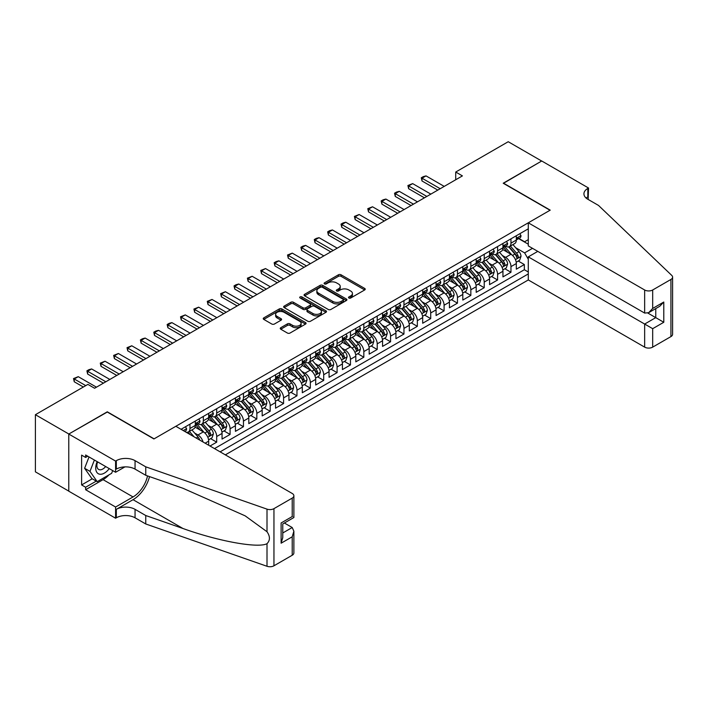 <?xml version="1.0" encoding="UTF-8"?>
<svg xmlns="http://www.w3.org/2000/svg" width="708" height="708" viewBox="0 0 708 708"><rect width="100%" height="100%" fill="white"/><g stroke="black" fill="none" stroke-linecap="round" stroke-linejoin="round"><path stroke-width="1.06" d="M348.894 298.006A1.301 0.752 0 0 0 350.734 298.006L364.682 289.953A1.859 1.071 0 0 0 365.222 289.191A1.859 1.071 0 0 0 364.682 288.43L341.052 274.793A1.859 1.071 0 0 0 338.424 274.793L324.476 282.846A1.301 0.752 0 0 0 324.096 283.377A1.301 0.752 0 0 0 324.476 283.908A1.301 0.752 0 0 0 326.308 283.908L328.114 282.864A5.938 3.434 0 0 1 336.521 282.864L338.486 283.996A5.938 3.434 0 0 1 340.229 286.421A5.938 3.434 0 0 1 338.486 288.855L336.681 289.891A1.301 0.752 0 0 0 336.3 290.422A1.301 0.752 0 0 0 336.681 290.953A1.301 0.752 0 0 0 338.521 290.953L340.327 289.908A5.938 3.434 0 0 1 348.725 289.908L350.699 291.05A5.938 3.434 0 0 1 352.442 293.475A5.938 3.434 0 0 1 350.699 295.9L348.894 296.944A1.301 0.752 0 0 0 348.513 297.475A1.301 0.752 0 0 0 348.894 298.006L348.894 296.944M280.784 327.698A1.859 1.071 0 0 0 280.244 328.459A1.859 1.071 0 0 0 280.784 329.211L287.413 333.043A1.859 1.071 0 0 0 290.041 333.043L305.537 324.096A1.859 1.071 0 0 0 306.077 323.344A1.859 1.071 0 0 0 305.537 322.582L281.899 308.936A1.859 1.071 0 0 0 279.279 308.936L263.783 317.883A1.859 1.071 0 0 0 263.243 318.644A1.859 1.071 0 0 0 263.783 319.397L271.792 324.025A1.859 1.071 0 0 0 274.421 324.025L281.049 320.193A1.859 1.071 0 0 0 281.589 319.441A1.859 1.071 0 0 0 281.049 318.68L277.076 316.387A4.965 2.867 0 0 1 275.624 314.361A4.965 2.867 0 0 1 278.686 311.706A4.965 2.867 0 0 1 284.103 312.334L299.661 321.308A4.965 2.867 0 0 1 301.112 323.344A4.965 2.867 0 0 1 298.05 325.99A4.965 2.867 0 0 1 292.634 325.37L290.041 323.875A1.859 1.071 0 0 0 287.413 323.875L280.784 327.698L280.784 329.211M107.297 412.038L68.835 434.013L35.4 414.702L35.4 471.847L68.773 491.113M107.297 411.808L154.105 438.836L550.028 210.258L503.211 183.23L541.664 161.026L508.229 141.724L455.722 172.035L455.722 179.752M35.4 414.702L87.898 384.391L94.589 388.258L462.413 175.894L455.722 172.035M328.246 309.467A1.859 1.071 0 0 0 330.875 309.467L346.362 300.528A1.859 1.071 0 0 0 346.911 299.767A1.859 1.071 0 0 0 346.362 299.006L322.733 285.368A1.859 1.071 0 0 0 320.104 285.368L304.617 294.307A1.859 1.071 0 0 0 304.068 295.068A1.859 1.071 0 0 0 304.617 295.829L328.246 309.467M300.608 298.289A1.301 0.752 0 0 1 301.927 298.466L325.928 312.325L310.458 321.255A1.859 1.071 0 0 1 307.83 321.255L284.2 307.608L290.829 303.812L290.829 302.272L284.2 306.095A1.859 1.071 0 0 0 283.66 306.856A1.859 1.071 0 0 0 284.2 307.608L284.2 306.095M290.829 303.812A1.859 1.071 0 0 1 293.457 303.812L293.457 302.272A1.859 1.071 0 0 0 290.829 302.272M293.457 302.272L303.042 307.803A1.859 1.071 0 0 0 305.67 307.803L310.06 305.263A1.859 1.071 0 0 0 310.608 304.502A1.859 1.071 0 0 0 310.06 303.75L300.086 297.988A1.301 0.752 0 0 1 299.705 297.457A1.301 0.752 0 0 1 300.511 296.758A1.301 0.752 0 0 1 301.927 296.926L325.954 310.794A1.859 1.071 0 0 1 326.494 311.555A1.859 1.071 0 0 1 325.954 312.308L325.954 310.794M210.019 446.022L216.701 442.155L210.621 438.641M207.993 425.313L211.356 427.251A7.567 4.372 60 0 1 216.701 436.517L222.055 433.429L222.055 439.066L230.082 434.438L223.993 430.924M221.374 417.596L224.728 419.534A7.567 4.372 60 0 1 230.082 428.8L235.428 425.712L235.428 431.349L243.455 426.712L237.375 423.198M234.746 409.87L238.109 411.808A7.567 4.372 60 0 1 243.455 421.074L248.809 417.986L248.809 423.623L256.836 418.994L250.747 415.481M248.127 402.144L251.482 404.082A7.567 4.372 60 0 1 256.836 413.357L262.181 410.268L262.181 415.906L270.208 411.268L264.119 407.755M261.5 394.427L264.854 396.365A7.567 4.372 60 0 1 270.208 405.631L275.554 402.542L275.554 408.18L283.581 403.542L277.501 400.029M274.872 386.701L278.235 388.639A7.567 4.372 60 0 1 283.581 397.905L288.935 394.816L288.935 400.454L296.962 395.825L290.873 392.312M288.253 378.984L291.608 380.922A7.567 4.372 60 0 1 296.962 390.188L302.307 387.099L302.307 392.736L310.334 388.099L304.245 384.586M301.626 371.257L304.98 373.196A7.567 4.372 60 0 1 310.334 382.462L315.688 379.373L315.688 385.01L323.706 380.382L317.626 376.868M314.998 363.54L318.361 365.478A7.567 4.372 60 0 1 323.706 374.744L329.061 371.656L329.061 377.293L337.088 372.656L330.999 369.142M328.379 355.814L331.733 357.752A7.567 4.372 60 0 1 337.088 367.018L342.433 363.93L342.433 369.567L350.46 364.939L344.371 361.425M341.752 348.088L345.106 350.026A7.567 4.372 60 0 1 350.46 359.301L355.814 356.212L355.814 361.85L363.832 357.213L357.752 353.699M355.124 340.371L358.487 342.309A7.567 4.372 60 0 1 363.832 351.575L369.187 348.486L369.187 354.124L377.214 349.486L371.125 345.973M368.505 332.645L371.859 334.583A7.567 4.372 60 0 1 377.214 343.849L382.559 340.76L382.559 346.398L390.586 341.769L384.497 338.256M381.877 324.928L385.24 326.866A7.567 4.372 60 0 1 390.586 336.132L395.94 333.043L395.94 338.681L403.958 334.043L397.878 330.53M395.25 317.202L398.613 319.14A7.567 4.372 60 0 1 403.958 328.406L409.312 325.317L409.312 330.955L417.339 326.326L411.251 322.813M408.631 309.476L411.985 311.423A7.567 4.372 60 0 1 417.339 320.689L422.685 317.6L422.685 323.237L430.712 318.6L424.632 315.087M422.003 301.758L425.366 303.697A7.567 4.372 60 0 1 430.712 312.963L436.066 309.874L436.066 315.511L444.093 310.883L438.004 307.361M435.385 294.032L438.739 295.971A7.567 4.372 60 0 1 444.093 305.245L449.438 302.148L449.438 307.785L457.465 303.157L451.377 299.643M448.757 286.315L452.111 288.253A7.567 4.372 60 0 1 457.465 297.519L462.811 294.431L462.811 300.068L470.838 295.431L464.758 291.917M462.129 278.589L465.492 280.527A7.567 4.372 60 0 1 470.838 289.793L476.192 286.705L476.192 292.342L484.219 287.714L478.13 284.2M475.51 270.872L478.865 272.81A7.567 4.372 60 0 1 484.219 282.076L489.564 278.987L489.564 284.625L497.591 279.987L491.502 276.474M488.883 263.146L492.237 265.084A7.567 4.372 60 0 1 497.591 274.35L502.945 271.261L502.945 276.899L510.964 272.27L510.964 266.633A7.567 4.372 -120 0 0 505.618 257.367L502.255 255.42M504.884 268.757L510.964 272.27M208.683 445.244L208.683 441.155A7.567 4.372 -120 0 0 203.329 431.889L195.054 427.11M203.019 441.978A7.567 4.372 60 0 0 197.983 434.978L194.62 433.039M222.055 433.429A7.567 4.372 -120 0 0 216.701 424.163L208.435 419.393M235.428 425.712A7.567 4.372 -120 0 0 230.082 416.446L221.808 411.667M248.809 417.986A7.567 4.372 -120 0 0 243.455 408.72L235.189 403.941M262.181 410.268A7.567 4.372 -120 0 0 256.836 400.994L248.561 396.223M275.554 402.542A7.567 4.372 -120 0 0 270.208 393.276L261.933 388.497M288.935 394.816A7.567 4.372 -120 0 0 283.581 385.55L275.315 380.78M302.307 387.099A7.567 4.372 -120 0 0 296.962 377.833L288.687 373.054M315.688 379.373A7.567 4.372 -120 0 0 310.334 370.107L302.059 365.337M329.061 371.656A7.567 4.372 -120 0 0 323.706 362.39L315.441 357.611M342.433 363.93A7.567 4.372 -120 0 0 337.088 354.664L328.813 349.885M355.814 356.212A7.567 4.372 -120 0 0 350.46 346.938L342.185 342.168M369.187 348.486A7.567 4.372 -120 0 0 363.832 339.221L355.566 334.441M382.559 340.76A7.567 4.372 -120 0 0 377.214 331.494L368.939 326.724M395.94 333.043A7.567 4.372 -120 0 0 390.586 323.777L382.311 318.998M409.312 325.317A7.567 4.372 -120 0 0 403.958 316.051L395.692 311.272M422.685 317.6A7.567 4.372 -120 0 0 417.339 308.334L409.065 303.555M436.066 309.874A7.567 4.372 -120 0 0 430.712 300.608L422.446 295.829M449.438 302.148A7.567 4.372 -120 0 0 444.093 292.882L435.818 288.112M462.811 294.431A7.567 4.372 -120 0 0 457.465 285.165L449.191 280.386M476.192 286.705A7.567 4.372 -120 0 0 470.838 277.439L462.572 272.668M489.564 278.987A7.567 4.372 -120 0 0 484.219 269.721L475.944 264.942M502.945 271.261A7.567 4.372 -120 0 0 497.591 261.995L489.316 257.216M225.33 454.863L528.292 279.952L644.652 347.132L644.652 324.043L655.758 317.635L655.758 308.591M220.117 451.846L528.292 273.925M528.292 228.826L181.062 429.296M197.913 423.818L197.983 423.853A7.567 4.372 60 0 0 201.762 424.234L207.117 421.145A7.567 4.372 -120 0 0 208.683 417.676L208.683 413.357M211.285 416.092L211.356 416.136A7.567 4.372 60 0 0 215.135 416.508L220.489 413.419A7.567 4.372 -120 0 0 222.055 409.959L222.055 405.631M224.657 408.374L224.728 408.41A7.567 4.372 60 0 0 228.516 408.781L233.861 405.693A7.567 4.372 -120 0 0 235.428 402.233L235.428 397.905M238.038 400.648L238.109 400.693A7.567 4.372 60 0 0 241.888 401.064L247.242 397.976A7.567 4.372 -120 0 0 248.809 394.506L248.809 390.188M251.411 392.922L251.482 392.967A7.567 4.372 60 0 0 255.261 393.338L260.615 390.25A7.567 4.372 -120 0 0 262.181 386.789L262.181 382.462M264.783 385.205L264.854 385.24A7.567 4.372 60 0 0 268.642 385.621L273.987 382.532A7.567 4.372 -120 0 0 275.554 379.063L275.554 374.744M278.164 377.479L278.235 377.523A7.567 4.372 60 0 0 282.014 377.895L287.368 374.806A7.567 4.372 -120 0 0 288.935 371.346L288.935 367.018M291.537 369.762L291.608 369.797A7.567 4.372 60 0 0 295.395 370.178L300.741 367.089A7.567 4.372 -120 0 0 302.307 363.62L302.307 359.292M304.918 362.036L304.98 362.08A7.567 4.372 60 0 0 308.768 362.452L314.113 359.363A7.567 4.372 -120 0 0 315.688 355.903L315.688 351.575M318.29 354.319L318.361 354.354A7.567 4.372 60 0 0 322.14 354.726L327.494 351.637A7.567 4.372 -120 0 0 329.061 348.177L329.061 343.849M331.663 346.593L331.733 346.637A7.567 4.372 60 0 0 335.521 347.009L340.867 343.92A7.567 4.372 -120 0 0 342.433 340.451L342.433 336.132M345.044 338.866L345.106 338.911A7.567 4.372 60 0 0 348.894 339.282L354.248 336.194A7.567 4.372 -120 0 0 355.814 332.733L355.814 328.406M358.416 331.149L358.487 331.185A7.567 4.372 60 0 0 362.266 331.565L367.62 328.477A7.567 4.372 -120 0 0 369.187 325.007L369.187 320.689M371.788 323.423L371.859 323.468A7.567 4.372 60 0 0 375.647 323.839L380.993 320.751A7.567 4.372 -120 0 0 382.559 317.29L382.559 312.963M385.17 315.706L385.24 315.741A7.567 4.372 60 0 0 389.019 316.122L394.374 313.033A7.567 4.372 -120 0 0 395.94 309.564L395.94 305.236M398.542 307.98L398.613 308.024A7.567 4.372 60 0 0 402.392 308.396L407.746 305.307A7.567 4.372 -120 0 0 409.312 301.847L409.312 297.519M411.914 300.254L411.985 300.298A7.567 4.372 60 0 0 415.773 300.67L421.118 297.581A7.567 4.372 -120 0 0 422.685 294.121L422.685 289.793M425.296 292.537L425.366 292.572A7.567 4.372 60 0 0 429.145 292.953L434.5 289.864A7.567 4.372 -120 0 0 436.066 286.395L436.066 282.076M438.668 284.811L438.739 284.855A7.567 4.372 60 0 0 442.518 285.227L447.872 282.138A7.567 4.372 -120 0 0 449.438 278.678L449.438 274.35M452.04 277.094L452.111 277.129A7.567 4.372 60 0 0 455.899 277.509L461.244 274.421A7.567 4.372 -120 0 0 462.811 270.952L462.811 266.633M465.421 269.367L465.492 269.412A7.567 4.372 60 0 0 469.271 269.783L474.625 266.695A7.567 4.372 -120 0 0 476.192 263.234L476.192 258.907M478.794 261.65L478.865 261.686A7.567 4.372 60 0 0 482.652 262.066L487.998 258.969A7.567 4.372 -120 0 0 489.564 255.508L489.564 251.181M492.175 253.924L492.237 253.968A7.567 4.372 60 0 0 496.025 254.34L501.37 251.251A7.567 4.372 -120 0 0 502.945 247.791L502.945 243.464M214.497 448.606L524.345 269.721L524.345 264.544L516.318 269.182L516.318 263.544A7.567 4.372 -120 0 0 510.964 254.278L502.698 249.499M505.547 246.198L505.618 246.242A7.567 4.372 -120 0 0 509.397 246.614A7.567 4.372 -120 0 0 510.964 243.154L510.964 238.826M509.397 246.614L514.751 243.525A7.567 4.372 -120 0 0 516.318 240.065L516.318 235.737M181.929 429.8L181.929 428.8M189.956 424.163L189.956 428.49A7.567 4.372 60 0 1 188.39 431.951A7.567 4.372 60 0 1 186.054 432.181M188.39 431.951L193.735 428.862A7.567 4.372 -120 0 0 195.302 425.402L195.302 421.074M203.329 416.446L203.329 420.764A7.567 4.372 60 0 1 201.762 424.234M216.701 408.72L216.701 413.047A7.567 4.372 60 0 1 215.135 416.508M230.082 400.994L230.082 405.321A7.567 4.372 60 0 1 228.516 408.781M243.455 393.276L243.455 397.595A7.567 4.372 60 0 1 241.888 401.064M256.836 385.55L256.836 389.878A7.567 4.372 60 0 1 255.261 393.338M270.208 377.833L270.208 382.152A7.567 4.372 60 0 1 268.642 385.621M283.581 370.107L283.581 374.435A7.567 4.372 60 0 1 282.014 377.895M296.962 362.39L296.962 366.709A7.567 4.372 60 0 1 295.395 370.178M310.334 354.664L310.334 358.991A7.567 4.372 60 0 1 308.768 362.452M323.706 346.938L323.706 351.265A7.567 4.372 60 0 1 322.14 354.726M337.088 339.221L337.088 343.539A7.567 4.372 60 0 1 335.521 347.009M350.46 331.494L350.46 335.822A7.567 4.372 60 0 1 348.894 339.282M363.832 323.777L363.832 328.096A7.567 4.372 60 0 1 362.266 331.565M377.214 316.051L377.214 320.379A7.567 4.372 60 0 1 375.647 323.839M390.586 308.334L390.586 312.653A7.567 4.372 60 0 1 389.019 316.122M403.958 300.608L403.958 304.936A7.567 4.372 60 0 1 402.392 308.396M417.339 292.882L417.339 297.21A7.567 4.372 60 0 1 415.773 300.67M430.712 285.165L430.712 289.484A7.567 4.372 60 0 1 429.145 292.953M444.093 277.439L444.093 281.766A7.567 4.372 60 0 1 442.518 285.227M457.465 269.721L457.465 274.04A7.567 4.372 60 0 1 455.899 277.509M470.838 261.995L470.838 266.323A7.567 4.372 60 0 1 469.271 269.783M484.219 254.269L484.219 258.597A7.567 4.372 60 0 1 482.652 262.066M497.591 246.552L497.591 250.88A7.567 4.372 60 0 1 496.025 254.34M497.591 274.35L497.591 279.987M484.219 282.076L484.219 287.714M470.838 289.793L470.838 295.431M457.465 297.519L457.465 303.157M444.093 305.245L444.093 310.883M430.712 312.963L430.712 318.6M417.339 320.689L417.339 326.326M403.958 328.406L403.958 334.043M390.586 336.132L390.586 341.769M377.214 343.849L377.214 349.486M363.832 351.575L363.832 357.213M350.46 359.301L350.46 364.939M337.088 367.018L337.088 372.656M323.706 374.744L323.706 380.382M310.334 382.462L310.334 388.099M296.962 390.188L296.962 395.825M283.581 397.905L283.581 403.542M270.208 405.631L270.208 411.268M256.836 413.357L256.836 418.994M243.455 421.074L243.455 426.712M230.082 428.8L230.082 434.438M216.701 436.517L216.701 442.155M528.292 259.252L524.61 252.88L515.636 247.703M524.61 252.88L532.505 248.331M518.654 238.631L528.292 244.198M518.92 238.481L524.61 241.764L528.292 239.64M518.256 261.031L524.345 264.544M524.345 269.721L528.292 271.996M349.416 298.192L350.699 297.449A5.938 3.434 0 0 0 352.442 295.024L352.442 293.475M340.229 286.421L340.229 287.97A5.938 3.434 0 0 1 338.486 290.395L337.203 291.138M364.682 288.43L364.682 289.953L341.052 276.332A1.859 1.071 0 0 0 338.424 276.332L324.99 284.085M346.362 299.006L346.362 300.528L322.733 286.908A1.859 1.071 0 0 0 320.104 286.908L304.644 295.838M343.079 300.298A1.301 0.752 0 0 0 343.46 299.767A1.301 0.752 0 0 0 343.079 299.236L322.344 287.262A1.301 0.752 0 0 0 320.503 287.262L318.6 288.36A5.938 3.434 0 0 0 316.857 290.784A5.938 3.434 0 0 0 318.6 293.209L332.778 301.396A5.938 3.434 0 0 0 341.176 301.396L343.079 300.298L343.079 301.838A1.301 0.752 0 0 0 343.46 301.307L343.46 299.767M316.857 290.784L316.857 292.324A5.938 3.434 0 0 0 318.6 294.758L318.6 293.209M343.079 301.838L341.176 302.944A5.938 3.434 0 0 1 332.778 302.944L318.6 294.758M293.457 303.812L303.042 309.343A1.859 1.071 0 0 0 305.67 309.343L310.06 306.803A1.859 1.071 0 0 0 310.608 306.051L310.608 304.502M312.989 313.547A4.965 2.867 0 0 0 318.396 314.166A4.965 2.867 0 0 0 321.467 311.511A4.965 2.867 0 0 0 320.007 309.484L314.529 306.325A1.859 1.071 0 0 0 311.901 306.325L307.502 308.865A1.859 1.071 0 0 0 306.962 309.617A1.859 1.071 0 0 0 307.502 310.378L312.989 313.547L312.989 315.087A4.965 2.867 0 0 0 318.396 315.706A4.965 2.867 0 0 0 321.467 313.06L321.467 311.511M306.962 309.617L306.962 311.166A1.859 1.071 0 0 0 307.502 311.927L307.502 310.378M312.989 315.087L307.502 311.927M301.112 323.344L301.112 324.884A4.965 2.867 0 0 1 298.05 327.53A4.965 2.867 0 0 1 292.634 326.91L290.041 325.414A1.859 1.071 0 0 0 287.413 325.414L280.81 329.229M275.624 314.361L275.624 315.901A4.965 2.867 0 0 0 277.076 317.927L277.076 316.387M281.049 318.68L281.049 320.193L277.076 317.927M305.511 324.114L281.899 310.485A1.859 1.071 0 0 0 279.279 310.485L263.81 319.414M516.203 262.217L519.663 260.217L521 256.358A5.009 2.894 -120 0 0 519.044 251.65L512.937 244.579M511.707 254.765L504.724 246.676M507.733 252.411L503.68 247.711A12.009 6.938 -120 0 0 503.308 247.296M508.716 246.888L514.902 254.048A5.009 2.894 60 0 1 516.69 257.5C517.442 258.509 517.973 258.199 518.291 256.57A5.009 2.894 -120 0 0 516.504 253.119L510.397 246.048M509.079 246.773L515.725 254.464A2.558 1.478 60 0 1 516.371 255.464L518.291 256.57M516.69 257.5L517.052 258.093M519.858 233.693L521 235.667A5.009 2.894 60 0 1 519.964 237.879L517.415 239.348A5.009 2.894 -120 0 0 518.291 238.189L518.185 237.746M516.486 239.578L516.504 239.578A5.009 2.894 -120 0 0 517.415 239.348M517.645 237.817L518.291 238.189C517.973 237.437 517.442 237.746 516.69 239.118A5.009 2.894 60 0 1 516.318 239.835M440.208 188.709L422.021 178.212L422.021 180.991L421.287 177.788L423.287 176.628L426.03 175.894L444.226 186.399M437.801 190.098L422.021 180.991M426.03 175.894L422.021 178.212L421.287 177.788M97.182 461.651A12.293 7.098 120 0 0 100.067 474.254A12.293 7.098 120 0 0 109.244 468.608M97.598 461.89A8.416 4.859 120 0 0 98.624 469.422A8.416 4.859 120 0 0 99.855 469.802A8.416 4.859 120 0 0 105.66 466.545M112.696 470.599L111.634 473.316L97.2 481.652L91.845 478.564L84.624 468.298L89.031 456.943M97.2 481.652L89.978 471.386L94.385 460.032M84.624 468.298L89.978 471.386M537.788 251.375L528.292 256.862L652.679 328.68L652.679 347.132L670.936 336.592L670.936 279.448A5.673 3.275 0 0 0 672.6 277.129A5.673 3.275 0 0 0 671.786 275.439L598.508 205.426L587.808 199.249A13.24 7.646 180 0 1 583.932 193.85A13.24 7.646 180 0 1 587.808 188.443L588.543 188.018L541.726 160.99L503.406 183.345M528.292 256.862L528.292 279.952M503.406 183.115L550.222 210.143L528.292 222.808L644.652 289.988A5.673 3.275 0 0 0 652.679 289.988L670.936 279.448M588.543 188.018L588.144 199.444M528.292 222.808L528.292 245.897L644.652 313.078L644.652 289.988M672.6 277.129L672.6 334.273A5.673 3.275 180 0 1 670.936 336.592M652.679 347.132A5.673 3.275 180 0 1 644.652 347.132M586.144 198.072A13.24 7.646 180 0 1 587.808 196.895L587.808 188.443M647.864 313.078L663.785 322.273L652.679 328.68M652.679 289.988L652.679 308.449L648.67 312.679L644.652 313.078M652.679 308.449L663.785 302.033L659.768 306.272L648.67 312.679M175.841 426.287L292.209 493.467A5.673 3.275 -0 0 1 293.873 495.786A5.673 3.275 -0 0 1 292.209 498.105L273.952 508.645L273.952 565.789A5.673 3.275 180 0 1 267.005 566.276L145.751 523.973L135.051 517.796A13.24 7.646 -0 0 0 116.324 517.796L115.59 518.221L68.773 491.193L68.773 434.048L107.094 411.923L153.91 438.951L175.841 426.287M145.751 523.973L145.751 515.521L182.929 528.487C218.462 541.301 258.163 548.47 267.005 543.682C270.226 540.381 270.226 536.399 267.005 531.735L245.189 515.866L182.929 488.255L145.751 475.289L135.051 469.112A13.24 7.646 -0 0 0 116.324 469.112L116.324 460.651L115.59 461.076L68.773 434.048M145.751 475.289L145.751 466.829L135.051 460.651A13.24 7.646 -0 0 0 116.324 460.651M182.929 528.487L133.042 499.689L116.324 509.344A13.24 7.646 -0 0 1 135.051 509.344L145.751 515.521M292.209 555.249L292.209 536.797L293.873 531.204L293.873 552.93A5.673 3.275 180 0 1 292.209 555.249L273.952 565.789M267.005 531.735L267.005 509.132L145.751 466.829M108.979 474.856A21.284 12.284 -60 0 1 103.076 479.652L85.624 489.724L85.624 487.254L96.261 481.113M87.765 456.209L85.624 457.448L81.615 455.129L81.615 484.936L85.624 487.254M85.624 457.448L85.624 454.978L115.59 472.271L115.59 461.076M115.59 518.221L115.59 507.025L133.042 496.945A21.284 12.284 120 0 0 147.529 475.909M85.624 489.724L115.59 507.025M284.377 523L292.209 527.531L293.873 531.204M133.042 499.689A24.638 14.222 120 0 0 149.521 476.599M124.927 466.882L115.59 472.271M267.005 509.132A5.673 3.275 -0 0 0 273.952 508.645M81.615 484.936L92.252 478.794M292.209 536.797L281.111 543.204L282.766 537.611L282.766 523.929L293.873 517.521L293.873 495.786M281.111 543.204L281.111 522.973C283.271 524.221 283.271 524.221 281.111 522.973L292.209 516.557C294.378 517.813 294.378 517.813 292.209 516.566L292.209 498.105M502.83 269.934L506.282 267.943L507.618 264.084A5.009 2.894 -120 0 0 505.671 259.376L499.556 252.296M498.335 262.482L491.352 254.402M494.361 260.128L490.308 255.438A12.009 6.938 -120 0 0 489.936 255.022M495.343 254.614L501.521 261.765A5.009 2.894 60 0 1 503.308 265.226C504.061 266.226 504.6 265.925 504.919 264.296A5.009 2.894 -120 0 0 503.131 260.845L497.016 253.765M495.706 254.491L502.344 262.181A2.558 1.478 60 0 1 502.99 263.181L504.919 264.296M503.308 265.226L503.671 265.819M489.449 277.66L492.91 275.669L494.246 271.801A5.009 2.894 -120 0 0 492.299 267.093L486.184 260.022M484.962 270.208L477.971 262.119M480.98 267.854L476.926 263.164A12.009 6.938 -120 0 0 476.555 262.739M481.971 262.332L488.148 269.491A5.009 2.894 60 0 1 489.936 272.943C490.688 273.952 491.228 273.642 491.538 272.014A5.009 2.894 -120 0 0 489.75 268.562L483.644 261.491M482.334 262.217L488.971 269.907A2.558 1.478 60 0 1 489.617 270.907L491.538 272.014M489.936 272.943L490.299 273.536M476.077 285.386L479.537 283.386L480.874 279.527A5.009 2.894 -120 0 0 478.918 274.819L472.811 267.739M471.581 277.934L464.598 269.845M467.607 275.571L463.554 270.881A12.009 6.938 -120 0 0 463.182 270.465M468.59 270.058L474.776 277.209A5.009 2.894 60 0 1 476.564 280.669C477.316 281.678 477.847 281.368 478.165 279.74A5.009 2.894 -120 0 0 476.378 276.288L470.262 269.208M468.953 269.943L475.599 277.633A2.558 1.478 60 0 1 476.236 278.625L478.165 279.74M476.564 280.669L476.926 281.262M462.705 293.103L466.156 291.112L467.492 287.244A5.009 2.894 -120 0 0 465.545 282.545L459.43 275.465M458.209 285.651L451.226 277.563M454.235 283.297L450.182 278.607A12.009 6.938 -120 0 0 449.81 278.182M455.217 277.775L461.395 284.935A5.009 2.894 60 0 1 463.182 288.386C463.935 289.395 464.475 289.085 464.793 287.466A5.009 2.894 -120 0 0 463.005 284.005L456.89 276.934M455.58 277.66L462.218 285.351A2.558 1.478 60 0 1 462.864 286.351L464.793 287.466M463.182 288.386L463.545 288.979M506.485 241.419L507.618 243.384A5.009 2.894 60 0 1 506.583 245.605L504.043 247.074A5.009 2.894 -120 0 0 504.919 245.915L504.813 245.472M503.105 247.304L503.131 247.304A5.009 2.894 -120 0 0 504.043 247.074M504.273 245.543L504.919 245.915C504.6 245.163 504.069 245.472 503.308 246.844A5.009 2.894 60 0 1 502.945 247.552M426.836 196.435L408.64 185.93L408.64 188.709L407.905 185.505L412.658 183.611L430.845 194.116M424.428 197.824L408.64 188.709M412.658 183.611L408.64 185.93L407.905 185.505M493.113 249.136L494.246 251.11A5.009 2.894 60 0 1 493.21 253.322L490.671 254.791A5.009 2.894 -120 0 0 491.538 253.641L491.432 253.19M489.732 255.03L489.75 255.03A5.009 2.894 -120 0 0 490.671 254.791M490.892 253.26L491.538 253.641C491.228 252.88 490.688 253.19 489.936 254.561A5.009 2.894 60 0 1 489.564 255.278M413.463 204.152L395.268 193.656L395.268 196.435L394.533 193.231L396.542 192.072L399.277 191.337L417.472 201.842M411.047 205.55L395.268 196.435M399.277 191.337L395.268 193.656L394.533 193.231M479.732 256.862L480.874 258.827A5.009 2.894 60 0 1 479.829 261.048L477.289 262.518A5.009 2.894 -120 0 0 478.165 261.358L478.059 260.916M476.36 262.748L476.378 262.748A5.009 2.894 -120 0 0 477.289 262.518M477.519 260.986L478.165 261.358C477.847 260.606 477.316 260.916 476.564 262.287A5.009 2.894 60 0 1 476.192 263.004M400.082 211.878L381.895 201.373L381.895 204.152L381.161 200.948L383.161 199.789L385.904 199.063L404.1 209.559M397.675 213.267L381.895 204.152M385.904 199.063L381.895 201.373L381.161 200.948M466.36 264.58L467.492 266.553A5.009 2.894 60 0 1 466.457 268.766L463.917 270.235A5.009 2.894 -120 0 0 464.793 269.084L464.687 268.642M462.979 270.474L463.005 270.474A5.009 2.894 -120 0 0 463.917 270.235M464.138 268.713L464.793 269.084C464.475 268.323 463.935 268.633 463.182 270.005A5.009 2.894 60 0 1 462.811 270.721M386.71 219.604L368.514 209.099L368.514 211.878L367.779 208.674L372.532 206.78L390.719 217.285M384.302 220.993L368.514 211.878M372.532 206.78L368.514 209.099L367.779 208.674M449.323 300.829L452.784 298.829L454.12 294.971A5.009 2.894 -120 0 0 452.164 290.262L446.058 283.191M444.836 293.377L437.845 285.289M440.854 291.023L436.801 286.324A12.009 6.938 -120 0 0 436.429 285.908M441.836 285.501L448.022 292.661A5.009 2.894 60 0 1 449.81 296.112C450.562 297.121 451.093 296.811 451.412 295.183A5.009 2.894 -120 0 0 449.624 291.731L443.518 284.651M442.208 285.386L448.845 293.077A2.558 1.478 60 0 1 449.491 294.077L451.412 295.183M449.81 296.112L450.173 296.705M452.987 272.306L454.12 274.27A5.009 2.894 60 0 1 453.085 276.492L450.545 277.961A5.009 2.894 -120 0 0 451.412 276.801L451.306 276.359M449.607 278.191L449.624 278.191A5.009 2.894 -120 0 0 450.545 277.961M450.766 276.43L451.412 276.801C451.102 276.049 450.562 276.359 449.81 277.731A5.009 2.894 60 0 1 449.438 278.448M373.328 227.321L355.142 216.825L355.142 219.604L354.407 216.4L359.151 214.506L377.346 225.002M370.921 228.711L355.142 219.604M359.151 214.506L355.142 216.825L354.407 216.4M435.951 308.546L439.411 306.555L440.748 302.697A5.009 2.894 -120 0 0 438.792 297.988L432.685 290.908M431.455 301.095L424.473 293.006M427.482 298.741L423.428 294.05A12.009 6.938 -120 0 0 423.057 293.634M428.464 293.227L434.65 300.378A5.009 2.894 60 0 1 436.438 303.829C437.19 304.838 437.721 304.529 438.04 302.909A5.009 2.894 -120 0 0 436.252 299.457L430.137 292.377M428.827 293.103L435.473 300.794A2.558 1.478 60 0 1 436.11 301.794L438.04 302.909M436.438 303.829L436.801 304.431M439.606 280.032L440.748 281.996A5.009 2.894 60 0 1 439.703 284.218L437.163 285.678A5.009 2.894 -120 0 0 438.04 284.527L437.933 284.085M436.234 285.917L436.252 285.917A5.009 2.894 -120 0 0 437.163 285.678M437.394 284.156L438.04 284.527C437.721 283.775 437.19 284.085 436.438 285.457A5.009 2.894 60 0 1 436.066 286.165M359.956 235.047L341.769 224.542L341.769 227.321L341.035 224.117L343.035 222.958L345.778 222.224L363.965 232.728M357.549 236.437L341.769 227.321M345.778 222.224L341.769 224.542L341.035 224.117M422.579 316.272L426.03 314.272L427.366 310.414A5.009 2.894 -120 0 0 425.419 305.706L419.304 298.634M418.083 308.821L411.1 300.732M414.109 306.467L410.056 301.767A12.009 6.938 -120 0 0 409.684 301.351M415.092 300.944L421.269 308.104A5.009 2.894 60 0 1 423.057 311.555C423.809 312.564 424.349 312.255 424.667 310.626A5.009 2.894 -120 0 0 422.88 307.175L416.764 300.103M415.454 300.829L422.092 308.52A2.558 1.478 60 0 1 422.738 309.52L424.667 310.626M423.057 311.555L423.419 312.148M426.234 287.749L427.366 289.722A5.009 2.894 60 0 1 426.331 291.935L423.791 293.404A5.009 2.894 -120 0 0 424.667 292.254L424.561 291.802M422.853 293.643L422.88 293.643A5.009 2.894 -120 0 0 423.791 293.404M424.012 291.873L424.667 292.254C424.349 291.492 423.809 291.802 423.057 293.174A5.009 2.894 60 0 1 422.685 293.891M346.584 242.764L328.388 232.268L328.388 235.047L327.654 231.843L329.663 230.684L332.406 229.95L350.593 240.454M344.176 244.154L328.388 235.047M332.406 229.95L328.388 232.268L327.654 231.843M409.197 323.99L412.658 321.998L413.994 318.14A5.009 2.894 -120 0 0 412.038 313.432L405.932 306.352M404.702 316.538L397.719 308.458M400.728 314.184L396.675 309.493A12.009 6.938 -120 0 0 396.303 309.077M401.71 308.67L407.897 315.821A5.009 2.894 60 0 1 409.684 319.281C410.436 320.281 410.967 319.981 411.286 318.352A5.009 2.894 -120 0 0 409.498 314.901L403.392 307.821M402.073 308.546L408.72 316.237A2.558 1.478 60 0 1 409.366 317.237L411.286 318.352M409.684 319.281L410.047 319.874M412.861 295.475L413.994 297.44A5.009 2.894 60 0 1 412.959 299.661L410.419 301.13A5.009 2.894 -120 0 0 411.286 299.971L411.18 299.528M409.481 301.36L409.498 301.36A5.009 2.894 -120 0 0 410.419 301.13M410.64 299.599L411.286 299.971C410.976 299.219 410.436 299.528 409.684 300.9A5.009 2.894 60 0 1 409.312 301.608M333.202 250.49L315.016 239.985L315.016 242.764L314.281 239.561L316.29 238.401L319.025 237.667L337.22 248.172M330.795 251.88L315.016 242.764M319.025 237.667L315.016 239.985L314.281 239.561M395.825 331.716L399.277 329.724L400.622 325.857A5.009 2.894 -120 0 0 398.666 321.149L392.551 314.078M391.329 324.264L384.347 316.175M387.356 321.91L383.302 317.219A12.009 6.938 -120 0 0 382.931 316.795M388.338 316.387L394.515 323.547A5.009 2.894 60 0 1 396.303 326.999C397.064 328.008 397.595 327.698 397.914 326.069A5.009 2.894 -120 0 0 396.126 322.618L390.011 315.547M388.701 316.272L395.347 323.963A2.558 1.478 60 0 1 395.984 324.963L397.914 326.069M396.303 326.999L396.675 327.592M399.48 303.192L400.622 305.166A5.009 2.894 60 0 1 399.577 307.378L397.038 308.847A5.009 2.894 -120 0 0 397.914 307.697L397.808 307.245M396.108 309.086L396.126 309.086A5.009 2.894 -120 0 0 397.038 308.847M397.268 307.316L397.914 307.697C397.595 306.936 397.064 307.245 396.303 308.617A5.009 2.894 60 0 1 395.94 309.334M319.83 258.208L301.643 247.711L301.643 250.49L300.9 247.287L302.909 246.127L305.652 245.393L323.839 255.898M317.423 259.606L301.643 250.49M305.652 245.393L301.643 247.711L300.9 247.287M382.453 339.442L385.904 337.442L387.241 333.583A5.009 2.894 -120 0 0 385.294 328.875L379.178 321.804M377.957 331.99L370.974 323.901M373.983 329.627L369.93 324.937A12.009 6.938 -120 0 0 369.549 324.521M374.966 324.114L381.143 331.273A5.009 2.894 60 0 1 382.931 334.725C383.683 335.734 384.223 335.424 384.533 333.795A5.009 2.894 -120 0 0 382.745 330.344L376.638 323.264M375.329 323.999L381.966 331.689A2.558 1.478 60 0 1 382.612 332.68L384.533 333.795M382.931 334.725L383.294 335.318M386.108 310.918L387.241 312.883A5.009 2.894 60 0 1 386.205 315.104L383.665 316.573A5.009 2.894 -120 0 0 384.533 315.414L384.435 314.971M382.727 316.803L382.745 316.803A5.009 2.894 -120 0 0 383.665 316.573M383.886 315.042L384.533 315.414C384.223 314.662 383.683 314.971 382.931 316.343A5.009 2.894 60 0 1 382.559 317.06M306.458 265.934L288.262 255.429L288.262 258.216L287.528 255.004L292.28 253.119L310.467 263.615M304.051 267.323L288.262 258.216M292.28 253.119L288.262 255.429L287.528 255.004M369.072 347.159L372.532 345.168L373.868 341.3A5.009 2.894 -120 0 0 371.912 336.601L365.806 329.521M364.576 339.707L357.593 331.618M360.602 337.353L356.549 332.663A12.009 6.938 -120 0 0 356.177 332.238M361.584 331.831L367.771 338.99A5.009 2.894 60 0 1 369.558 342.442C370.311 343.451 370.842 343.141 371.16 341.522A5.009 2.894 -120 0 0 369.372 338.061L363.266 330.99M361.947 331.716L368.594 339.406A2.558 1.478 60 0 1 369.24 340.406L371.16 341.522M369.558 342.442L369.921 343.035M372.727 318.635L373.868 320.609A5.009 2.894 60 0 1 372.833 322.821L370.284 324.291A5.009 2.894 -120 0 0 371.16 323.14L371.054 322.698M369.355 324.529L369.372 324.529A5.009 2.894 -120 0 0 370.284 324.291M370.514 322.768L371.16 323.14C370.842 322.379 370.311 322.689 369.558 324.069A5.009 2.894 60 0 1 369.187 324.777M293.077 273.66L274.89 263.155L274.89 265.934L274.155 262.73L276.155 261.571L278.899 260.836L297.094 271.341M290.669 275.049L274.89 265.934M278.899 260.836L274.89 263.155L274.155 262.73M355.699 354.885L359.151 352.885L360.487 349.026A5.009 2.894 -120 0 0 358.54 344.318L352.425 337.247M351.203 347.433L344.221 339.344M347.23 345.079L343.176 340.38A12.009 6.938 -120 0 0 342.805 339.964M348.212 339.557L354.389 346.716A5.009 2.894 60 0 1 356.177 350.168C356.929 351.177 357.469 350.867 357.788 349.239A5.009 2.894 -120 0 0 356 345.787L349.885 338.707M348.575 339.442L355.221 347.132A2.558 1.478 60 0 1 355.859 348.132L357.788 349.239M356.177 350.168L356.549 350.761M359.354 326.361L360.487 328.326A5.009 2.894 60 0 1 359.452 330.548L356.912 332.017A5.009 2.894 -120 0 0 357.788 330.857L357.682 330.415M355.974 332.247L356 332.247A5.009 2.894 -120 0 0 356.912 332.017M357.142 330.486L357.788 330.857C357.469 330.105 356.938 330.415 356.177 331.786A5.009 2.894 60 0 1 355.814 332.503M279.704 281.377L261.517 270.881L261.517 273.66L260.774 270.456L265.527 268.562L283.713 279.058M277.297 282.766L261.517 273.66M265.527 268.562L261.517 270.881L260.774 270.456M342.327 362.602L345.778 360.611L347.115 356.752A5.009 2.894 -120 0 0 345.168 352.044L339.052 344.964M337.831 355.151L330.84 347.062M333.857 352.796L329.795 348.106A12.009 6.938 -120 0 0 329.424 347.69M334.84 347.283L341.017 354.434A5.009 2.894 60 0 1 342.805 357.885C343.557 358.894 344.097 358.584 344.407 356.965A5.009 2.894 -120 0 0 342.619 353.513L336.512 346.433M335.203 347.159L341.84 354.85A2.558 1.478 60 0 1 342.486 355.85L344.407 356.965M342.805 357.885L343.168 358.487M345.982 334.087L347.115 336.052A5.009 2.894 60 0 1 346.079 338.274L343.539 339.734A5.009 2.894 -120 0 0 344.407 338.583L344.3 338.141M342.601 339.973L342.619 339.973A5.009 2.894 -120 0 0 343.539 339.734M343.761 338.212L344.407 338.583C344.097 337.831 343.557 338.141 342.805 339.513A5.009 2.894 60 0 1 342.433 340.221M266.332 289.103L248.136 278.598L248.136 281.377L247.402 278.173L252.154 276.279L270.341 286.784M263.925 290.492L248.136 281.377M252.154 276.279L248.136 278.598L247.402 278.173M328.946 370.328L332.406 368.328L333.742 364.47A5.009 2.894 -120 0 0 331.786 359.761L325.68 352.69M324.45 362.877L317.467 354.788M320.476 360.522L316.423 355.823A12.009 6.938 -120 0 0 316.051 355.407M321.459 355L327.645 362.16A5.009 2.894 60 0 1 329.432 365.611C330.185 366.62 330.716 366.31 331.034 364.682A5.009 2.894 -120 0 0 329.247 361.23L323.14 354.159M321.821 354.885L328.468 362.576A2.558 1.478 60 0 1 329.114 363.576L331.034 364.682M329.432 365.611L329.795 366.204M332.601 341.805L333.742 343.778A5.009 2.894 60 0 1 332.707 345.991L330.158 347.46A5.009 2.894 -120 0 0 331.034 346.309L330.928 345.858M329.229 347.699L329.247 347.699A5.009 2.894 -120 0 0 330.158 347.46M330.388 345.929L331.034 346.309C330.716 345.548 330.185 345.858 329.432 347.23A5.009 2.894 60 0 1 329.061 347.947M252.951 296.82L234.764 286.324L234.764 289.103L234.029 285.899L236.029 284.74L238.773 284.005L256.969 294.51M250.544 298.21L234.764 289.103M238.773 284.005L234.764 286.324L234.029 285.899M315.573 378.054L319.025 376.054L320.361 372.196A5.009 2.894 -120 0 0 318.414 367.487L312.299 360.407M311.077 370.594L304.095 362.514M307.104 368.24L303.051 363.549A12.009 6.938 -120 0 0 302.679 363.133M308.086 362.726L314.264 369.877A5.009 2.894 60 0 1 316.051 373.337C316.803 374.337 317.343 374.036 317.662 372.408A5.009 2.894 -120 0 0 315.874 368.957L309.759 361.876M308.449 362.611L315.087 370.293A2.558 1.478 60 0 1 315.733 371.293L317.662 372.408M316.051 373.337L316.414 373.93M319.228 349.531L320.361 351.495A5.009 2.894 60 0 1 319.326 353.717L316.786 355.186A5.009 2.894 -120 0 0 317.662 354.027L317.556 353.584M315.848 355.416L315.874 355.416A5.009 2.894 -120 0 0 316.786 355.186M317.016 353.655L317.662 354.027C317.343 353.274 316.812 353.584 316.051 354.956A5.009 2.894 60 0 1 315.688 355.664M239.578 304.546L221.383 294.041L221.383 296.82L220.648 293.616L225.401 291.723L243.587 302.228M237.171 305.936L221.383 296.82M225.401 291.723L221.383 294.041L220.648 293.616M302.192 385.772L305.652 383.78L306.989 379.913A5.009 2.894 -120 0 0 305.033 375.205L298.926 368.133M297.705 378.32L290.714 370.231M293.723 375.966L289.669 371.275A12.009 6.938 -120 0 0 289.298 370.85M294.714 370.443L300.891 377.603A5.009 2.894 60 0 1 302.679 381.054C303.431 382.063 303.962 381.754 304.281 380.125A5.009 2.894 -120 0 0 302.493 376.674L296.386 369.603M295.077 370.328L301.714 378.019A2.558 1.478 60 0 1 302.36 379.019L304.281 380.125M302.679 381.054L303.042 381.647M305.856 357.248L306.989 359.221A5.009 2.894 60 0 1 305.953 361.434L303.413 362.903A5.009 2.894 -120 0 0 304.281 361.753L304.174 361.301M302.475 363.142L302.493 363.142A5.009 2.894 -120 0 0 303.413 362.903M303.635 361.372L304.281 361.753C303.971 360.991 303.431 361.301 302.679 362.673A5.009 2.894 60 0 1 302.307 363.39M226.206 312.272L208.01 301.767L208.01 304.546L207.276 301.343L212.019 299.449L230.215 309.954M223.79 313.662L208.01 304.546M212.019 299.449L208.01 301.767L207.276 301.343M288.82 393.498L292.28 391.497L293.616 387.639A5.009 2.894 -120 0 0 291.661 382.931L285.554 375.859M284.324 386.046L277.341 377.957M280.35 383.683L276.297 378.992A12.009 6.938 -120 0 0 275.925 378.576M281.333 378.169L287.519 385.329A5.009 2.894 60 0 1 289.306 388.781C290.059 389.789 290.59 389.48 290.908 387.851A5.009 2.894 -120 0 0 289.121 384.4L283.005 377.32M281.696 378.054L288.342 385.745A2.558 1.478 60 0 1 288.979 386.736L290.908 387.851M289.306 388.781L289.669 389.373M292.475 364.974L293.616 366.939A5.009 2.894 60 0 1 292.572 369.16L290.032 370.629A5.009 2.894 -120 0 0 290.908 369.47L290.802 369.027M289.103 370.859L289.121 370.859A5.009 2.894 -120 0 0 290.032 370.629M290.262 369.098L290.908 369.47C290.59 368.718 290.059 369.027 289.306 370.399A5.009 2.894 60 0 1 288.935 371.116M212.825 319.989L194.638 309.484L194.638 312.272L193.904 309.06L198.647 307.175L216.843 317.671M210.418 321.379L194.638 312.272M198.647 307.175L194.638 309.484L193.904 309.06M275.447 401.215L278.899 399.224L280.235 395.356A5.009 2.894 -120 0 0 278.288 390.657L272.173 383.577M270.952 393.763L263.969 385.674M266.978 391.409L262.925 386.718A12.009 6.938 -120 0 0 262.553 386.294M267.96 385.887L274.138 393.046A5.009 2.894 60 0 1 275.925 396.498C276.678 397.507 277.217 397.197 277.536 395.577A5.009 2.894 -120 0 0 275.748 392.117L269.633 385.046M268.323 385.772L274.961 393.462A2.558 1.478 60 0 1 275.607 394.462L277.536 395.577M275.925 396.498L276.288 397.091M279.102 372.691L280.235 374.665A5.009 2.894 60 0 1 279.2 376.886L276.66 378.346A5.009 2.894 -120 0 0 277.536 377.196L277.43 376.753M275.722 378.585L275.748 378.585A5.009 2.894 -120 0 0 276.66 378.346M276.881 376.824L277.536 377.196C277.217 376.444 276.678 376.745 275.925 378.125A5.009 2.894 60 0 1 275.554 378.833M199.452 327.716L181.257 317.211L181.257 319.989L180.522 316.786L185.275 314.892L203.462 325.397M197.045 329.105L181.257 319.989M185.275 314.892L181.257 317.211L180.522 316.786M262.066 408.941L265.527 406.941L266.863 403.082A5.009 2.894 -120 0 0 264.907 398.374L258.801 391.303M257.579 401.489L250.588 393.4M253.597 399.135L249.543 394.436A12.009 6.938 -120 0 0 249.172 394.02M254.579 393.613L260.765 400.772A5.009 2.894 60 0 1 262.553 404.224C263.305 405.233 263.836 404.923 264.155 403.294A5.009 2.894 -120 0 0 262.367 399.843L256.261 392.763M254.951 393.498L261.588 401.188A2.558 1.478 60 0 1 262.234 402.188L264.155 403.294M262.553 404.224L262.916 404.817M265.73 380.417L266.863 382.382A5.009 2.894 60 0 1 265.827 384.603L263.288 386.072A5.009 2.894 -120 0 0 264.155 384.913L264.049 384.471M262.349 386.303L262.367 386.303A5.009 2.894 -120 0 0 263.288 386.072M263.509 384.541L264.155 384.913C263.845 384.161 263.305 384.471 262.553 385.842A5.009 2.894 60 0 1 262.181 386.559M186.071 335.433L167.885 324.937L167.885 327.716L167.15 324.512L169.159 323.352L171.894 322.618L190.089 333.114M183.664 336.822L167.885 327.716M171.894 322.618L167.885 324.937L167.15 324.512M248.694 416.658L252.154 414.667L253.491 410.808A5.009 2.894 -120 0 0 251.535 406.1L245.428 399.02M244.198 409.206L237.215 401.126M240.224 406.852L236.171 402.162A12.009 6.938 -120 0 0 235.799 401.746M241.207 401.339L247.393 408.489A5.009 2.894 60 0 1 249.172 411.941C249.933 412.95 250.464 412.64 250.782 411.021A5.009 2.894 -120 0 0 248.995 407.569L242.879 400.489M241.57 401.215L248.216 408.905A2.558 1.478 60 0 1 248.853 409.905L250.782 411.021M249.172 411.941L249.543 412.543M252.349 388.143L253.491 390.108A5.009 2.894 60 0 1 252.446 392.329L249.906 393.79A5.009 2.894 -120 0 0 250.782 392.639L250.676 392.197M248.977 394.029L248.995 394.029A5.009 2.894 -120 0 0 249.906 393.79M250.136 392.267L250.782 392.639C250.464 391.887 249.933 392.197 249.172 393.568A5.009 2.894 60 0 1 248.809 394.276M172.699 343.159L154.512 332.654L154.512 335.433L153.778 332.229L155.778 331.07L158.521 330.335L176.708 340.84M170.292 344.548L154.512 335.433M158.521 330.335L154.512 332.654L153.778 332.229M235.321 424.384L238.773 422.384L240.109 418.525A5.009 2.894 -120 0 0 238.162 413.817L232.047 406.746M230.826 416.932L223.843 408.843M226.852 414.578L222.799 409.879A12.009 6.938 -120 0 0 222.427 409.463M227.834 409.056L234.012 416.216A5.009 2.894 60 0 1 235.799 419.667C236.552 420.676 237.091 420.366 237.401 418.738A5.009 2.894 -120 0 0 235.622 415.286L229.507 408.215M228.197 408.941L234.835 416.631A2.558 1.478 60 0 1 235.481 417.631L237.401 418.738M235.799 419.667L236.162 420.26M238.977 395.861L240.109 397.834A5.009 2.894 60 0 1 239.074 400.047L236.534 401.516A5.009 2.894 -120 0 0 237.401 400.365L237.304 399.914M235.596 401.755L235.622 401.755A5.009 2.894 -120 0 0 236.534 401.516M236.755 399.985L237.401 400.365C237.091 399.604 236.552 399.914 235.799 401.286A5.009 2.894 60 0 1 235.428 402.002M159.327 350.876L141.131 340.38L141.131 343.159L140.396 339.955L142.405 338.796L145.149 338.061L163.336 348.566M156.919 352.265L141.131 343.159M145.149 338.061L141.131 340.38L140.396 339.955M221.94 432.11L225.401 430.11L226.737 426.251A5.009 2.894 -120 0 0 224.781 421.543L218.675 414.463M217.445 424.65L210.462 416.57M213.471 422.295L209.418 417.605A12.009 6.938 -120 0 0 209.046 417.189M214.453 416.782L220.639 423.933A5.009 2.894 60 0 1 222.427 427.393C223.179 428.393 223.71 428.092 224.029 426.464A5.009 2.894 -120 0 0 222.241 423.012L216.135 415.932M214.816 416.667L221.462 424.349A2.558 1.478 60 0 1 222.108 425.349L224.029 426.464M222.427 427.393L222.79 427.986M225.604 403.587L226.737 405.551A5.009 2.894 60 0 1 225.702 407.773L223.162 409.242A5.009 2.894 -120 0 0 224.029 408.082L223.923 407.64M222.224 409.472L222.241 409.472A5.009 2.894 -120 0 0 223.162 409.242M223.383 407.711L224.029 408.082C223.719 407.33 223.179 407.64 222.427 409.012A5.009 2.894 60 0 1 222.055 409.72M145.945 358.602L127.759 348.097L127.759 350.876L127.024 347.672L131.768 345.778L149.963 356.283M143.538 359.991L127.759 350.876M131.768 345.778L127.759 348.097L127.024 347.672M208.568 439.827L212.019 437.836L213.365 433.969A5.009 2.894 -120 0 0 211.409 429.26L205.293 422.189M204.072 432.376L197.089 424.287M200.099 430.022L196.045 425.331A12.009 6.938 -120 0 0 195.673 424.906M201.081 424.499L207.258 431.659A5.009 2.894 60 0 1 209.046 435.11C209.807 436.119 210.338 435.809 210.657 434.181A5.009 2.894 -120 0 0 208.869 430.729L202.754 423.658M201.444 424.384L208.09 432.075A2.558 1.478 60 0 1 208.727 433.075L210.657 434.181M209.046 435.11L209.418 435.703M212.223 411.304L213.365 413.277A5.009 2.894 60 0 1 212.32 415.49L209.78 416.959A5.009 2.894 -120 0 0 210.657 415.808L210.55 415.357M208.851 417.198L208.869 417.198A5.009 2.894 -120 0 0 209.78 416.959M210.011 415.428L210.657 415.808C210.338 415.047 209.807 415.357 209.046 416.729A5.009 2.894 60 0 1 208.683 417.446M132.573 366.328L114.386 355.823L114.386 358.602L113.643 355.398L118.395 353.504L136.582 364.009M130.166 367.718L114.386 358.602M118.395 353.504L114.386 355.823L113.643 355.398M199.727 440.075A5.009 2.894 -120 0 0 198.036 436.986L191.921 429.915M194.072 436.809L189.381 431.376M188.071 432.11L190.204 434.579M187.708 432.225L189.275 434.039M198.851 419.03L199.983 420.995A5.009 2.894 60 0 1 198.948 423.216L196.408 424.685A5.009 2.894 -120 0 0 197.275 423.526L197.169 423.083M195.47 424.915L195.488 424.915A5.009 2.894 -120 0 0 196.408 424.685M196.629 423.154L197.275 423.526C196.966 422.773 196.426 423.083 195.673 424.455A5.009 2.894 60 0 1 195.302 425.172M119.201 374.045L101.005 363.54L101.005 366.328L100.27 363.115L105.023 361.23L123.21 371.727M116.793 375.435L101.005 366.328M105.023 361.23L101.005 363.54L100.27 363.115M185.469 426.747L186.611 428.721A5.009 2.894 60 0 1 185.576 430.942L184.735 431.42M105.819 381.771L87.633 371.266L87.633 374.045L86.898 370.842L88.898 369.682L91.642 368.948L109.837 379.453M103.412 383.161L87.633 374.045M91.642 368.948L87.633 371.266L86.898 370.842M85.757 385.63L74.252 378.992L74.252 381.771L73.517 378.568L78.269 376.674L96.456 387.17M83.349 387.019L74.252 381.771M78.269 376.674L74.252 378.992L73.517 378.568M197.983 434.978L203.329 431.889M211.356 427.251L216.701 424.163M224.728 419.534L230.082 416.446M238.109 411.808L243.455 408.72M251.482 404.082L256.836 400.994M264.854 396.365L270.208 393.276M278.235 388.639L283.581 385.55M291.608 380.922L296.962 377.833M304.98 373.196L310.334 370.107M318.361 365.478L323.706 362.39M331.733 357.752L337.088 354.664M345.106 350.026L350.46 346.938M358.487 342.309L363.832 339.221M371.859 334.583L377.214 331.494M385.24 326.866L390.586 323.777M398.613 319.14L403.958 316.051M411.985 311.423L417.339 308.334M425.366 303.697L430.712 300.608M438.739 295.971L444.093 292.882M452.111 288.253L457.465 285.165M465.492 280.527L470.838 277.439M478.865 272.81L484.219 269.721M492.237 265.084L497.591 261.995M505.618 257.367L510.964 254.278M510.964 243.154L516.318 240.065M189.956 428.49L195.302 425.402M203.329 420.764L208.683 417.676M216.701 413.047L222.055 409.959M230.082 405.321L235.428 402.233M243.455 397.595L248.809 394.506M256.836 389.878L262.181 386.789M270.208 382.152L275.554 379.063M283.581 374.435L288.935 371.346M296.962 366.709L302.307 363.62M310.334 358.991L315.688 355.903M323.706 351.265L329.061 348.177M337.088 343.539L342.433 340.451M350.46 335.822L355.814 332.733M363.832 328.096L369.187 325.007M377.214 320.379L382.559 317.29M390.586 312.653L395.94 309.564M403.958 304.936L409.312 301.847M417.339 297.21L422.685 294.121M430.712 289.484L436.066 286.395M444.093 281.766L449.438 278.678M457.465 274.04L462.811 270.952M470.838 266.323L476.192 263.234M484.219 258.597L489.564 255.508M497.591 250.88L502.945 247.791M510.964 266.633L516.318 263.544M205.134 443.199L208.683 441.155M350.699 297.449L350.699 295.9M336.681 290.953L336.681 289.891M338.486 290.395L338.486 288.855M324.476 283.908L324.476 282.846M338.424 276.332L338.424 274.793M341.052 276.332L341.052 274.793M304.617 295.829L304.617 294.307M320.104 286.908L320.104 285.368M322.733 286.908L322.733 285.368M332.778 302.944L332.778 301.396M341.176 302.944L341.176 301.396M303.042 309.343L303.042 307.803M305.67 309.343L305.67 307.803M310.06 306.803L310.06 305.263M301.927 298.466L301.927 296.926M287.413 325.414L287.413 323.875M290.041 325.414L290.041 323.875M292.634 326.91L292.634 325.37M263.783 319.397L263.783 317.883M279.279 310.485L279.279 308.936M281.899 310.485L281.899 308.936M305.537 324.096L305.537 322.582M515.442 259.641L520.964 256.455M516.504 253.119L519.044 251.65M512.512 255.429L514.902 254.048M520.964 235.605L516.318 238.286M663.785 302.033L663.785 322.273M135.051 469.112L135.051 460.651M135.051 509.344L135.051 517.796M267.005 566.276L267.005 543.682M116.324 509.344L116.324 517.796M103.076 479.652L133.042 496.945M282.766 532.974L292.209 527.531M502.06 267.367L507.592 264.181M503.131 260.845L505.671 259.376M499.131 263.146L501.521 261.765M488.688 275.093L494.211 271.899M489.75 268.562L492.299 267.093M485.759 270.872L488.148 269.491M475.316 282.811L480.838 279.625M476.378 276.288L478.918 274.819M472.378 278.589L474.776 277.209M461.935 290.537L467.466 287.342M463.005 284.005L465.545 282.545M459.005 286.315L461.395 284.935M507.592 243.331L502.945 246.012M494.211 251.048L489.564 253.73M480.838 258.774L476.192 261.456M467.466 266.491L462.811 269.182M448.562 298.254L454.085 295.068M449.624 291.731L452.164 290.262M445.633 294.041L448.022 292.661M454.085 274.217L449.438 276.899M435.19 305.98L440.712 302.785M436.252 299.457L438.792 297.988M432.252 301.758L434.65 300.378M440.712 281.934L436.066 284.625M421.809 313.697L427.34 310.511M422.88 307.175L425.419 305.706M418.879 309.484L421.269 308.104M427.34 289.661L422.685 292.342M408.436 321.423L413.959 318.237M409.498 314.901L412.038 313.432M405.507 317.202L407.897 315.821M413.959 297.387L409.312 300.068M395.064 329.149L400.586 325.954M396.126 322.618L398.666 321.149M392.126 324.928L394.515 323.547M400.586 305.104L395.94 307.785M381.683 336.866L387.205 333.68M382.745 330.344L385.294 328.875M378.753 332.645L381.143 331.273M387.205 312.83L382.559 315.511M368.31 344.592L373.833 341.398M369.372 338.061L371.912 336.601M365.381 340.371L367.771 338.99M373.833 320.547L369.187 323.237M354.929 352.31L360.461 349.124M356 345.787L358.54 344.318M352 348.097L354.389 346.716M360.461 328.273L355.814 330.955M341.557 360.036L347.079 356.85M342.619 353.513L345.168 352.044M338.628 355.814L341.017 354.434M347.079 335.999L342.433 338.681M328.185 367.762L333.707 364.567M329.247 361.23L331.786 359.761M325.255 363.54L327.645 362.16M333.707 343.716L329.061 346.398M314.803 375.479L320.335 372.293M315.874 368.957L318.414 367.487M311.874 371.257L314.264 369.877M320.335 351.442L315.688 354.124M301.431 383.205L306.953 380.01M302.493 376.674L305.033 375.205M298.502 378.984L300.891 377.603M306.953 359.16L302.307 361.841M288.059 390.922L293.581 387.736M289.121 384.4L291.661 382.931M285.12 386.71L287.519 385.329M293.581 366.886L288.935 369.567M274.677 398.648L280.209 395.453M275.748 392.117L278.288 390.657M271.748 394.427L274.138 393.046M280.209 374.603L275.554 377.293M261.305 406.365L266.827 403.179M262.367 399.843L264.907 398.374M258.376 402.153L260.765 400.772M266.827 382.329L262.181 385.01M247.933 414.091L253.455 410.906M248.995 407.569L251.535 406.1M244.995 409.87L247.393 408.489M253.455 390.055L248.809 392.736M234.552 421.818L240.083 418.623M235.622 415.286L238.162 413.817M231.622 417.596L234.012 416.216M240.083 397.772L235.428 400.454M221.179 429.535L226.702 426.349M222.241 423.012L224.781 421.543M218.25 425.313L220.639 423.933M226.702 405.498L222.055 408.18M207.807 437.261L213.329 434.066M208.869 430.729L211.409 429.26M204.869 433.039L207.258 431.659M213.329 413.215L208.683 415.897M196.204 438.04L198.036 436.986M199.948 420.941L195.302 423.623M186.576 428.659L183.266 430.57"/></g></svg>
